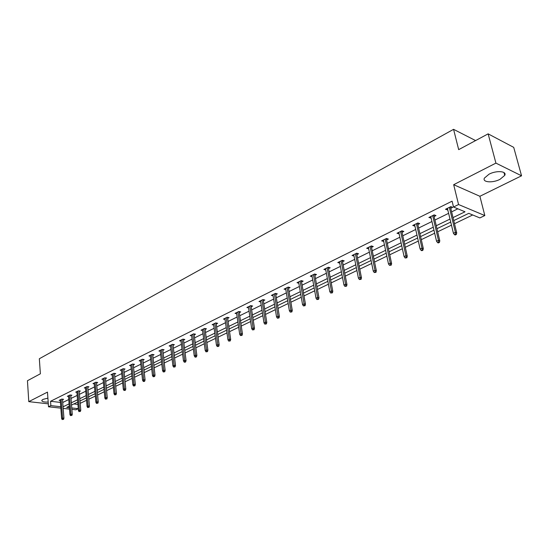 <?xml version="1.0" encoding="UTF-8"?>
<svg xmlns="http://www.w3.org/2000/svg" width="549" height="549" viewBox="0 0 549 549"><rect width="100%" height="100%" fill="white"/><g stroke="black" fill="none" stroke-linecap="round" stroke-linejoin="round"><path stroke-width="0.82" d="M48.175 402.081C43.879 402.204 41.758 401.628 41.82 400.365L42.952 399.404L47.893 398.149M489.07 174.17C496.454 170.231 507.18 171.103 504.73 175.392L499.967 179.358C492.625 183.208 482.049 182.378 484.424 178.082L489.07 174.17M60.836 408.14L48.511 406.795L47.468 392.11L28.781 401.648L27.45 380.718L40.372 373.794L39.336 358.751L453.57 129.331L458.683 149.637L488.136 133.853L513.72 147.365L521.55 175.804L495.919 163.115L453.673 184.69L458.559 204.53L484.822 215.558L479.847 217.926L468.777 213.341L453.742 220.602M488.136 133.853L495.919 163.115M28.781 401.648L48.298 403.831M453.673 184.69L479.895 196.281L521.55 175.804M479.895 196.281L484.822 215.558M80.195 403.33L86.529 400.29M88.828 399.185L95.306 396.076M97.626 394.964L104.255 391.78M106.595 390.662L113.382 387.402M115.743 386.27L122.688 382.934M125.062 381.795L132.179 378.385M134.574 377.232L141.862 373.739M144.277 372.579L151.737 368.997M154.18 367.823L161.825 364.159M164.281 362.978L172.112 359.218M174.596 358.03L182.625 354.174M185.123 352.973L193.351 349.027M195.876 347.812L204.317 343.77M206.863 342.542L215.517 338.39M218.083 337.161L226.957 332.9M229.551 331.658L238.657 327.286M241.272 326.031L250.619 321.549M253.261 320.28L262.847 315.675M265.517 314.399L275.365 309.67M278.055 308.38L288.163 303.528M290.881 302.224L301.271 297.242M304.009 295.925L314.687 290.805M317.452 289.474L328.419 284.21M331.219 282.872L342.494 277.458M345.314 276.106L356.912 270.54M359.76 269.175L371.687 263.451M374.569 262.065L386.839 256.177M389.749 254.784L402.376 248.724M405.313 247.311L418.317 241.073M421.282 239.652L434.678 233.222M437.67 231.788L451.47 225.165M454.497 223.711L472.71 214.968M71.768 407.948L78.267 408.662L75.906 409.794L71.885 409.355M475.585 140.578L453.57 129.331M70.794 395.754L71.905 395.211L70.025 394.985L67.349 396.303L68.508 396.44M87.806 387.368L88.945 386.805L87.058 386.558L84.285 387.93L85.479 388.081M105.47 378.652L106.643 378.069L104.749 377.808L101.867 379.229L103.109 379.4M123.827 369.594L125.042 368.997L123.141 368.708L120.142 370.191L121.425 370.383M142.925 360.171L144.174 359.561L142.266 359.252L139.151 360.789L140.482 361.002M162.806 350.365L164.096 349.734L162.181 349.397L158.935 351.003L160.322 351.243M183.51 340.154L184.841 339.495L182.927 339.138L179.544 340.812L180.992 341.08M205.106 329.503L206.479 328.824L204.564 328.439L201.037 330.182L202.54 330.477M227.643 318.386L229.063 317.679L227.149 317.267L223.464 319.093L225.028 319.422M251.181 306.774L252.65 306.047L250.742 305.601L246.885 307.502L248.525 307.879M275.79 294.628L277.32 293.88L275.413 293.399L271.378 295.389L273.1 295.815M301.552 281.925L303.137 281.143L301.236 280.628L297.016 282.714L298.814 283.195M328.542 268.605L330.189 267.795L328.295 267.239L323.876 269.429L325.77 269.978L325.516 268.619L329.819 291.711L331.431 290.949L327.108 267.83M356.857 254.64L358.566 253.796L356.685 253.199L352.046 255.498L354.03 256.033M386.585 239.975L388.369 239.096L386.51 238.451L381.63 240.86L383.703 241.395M417.851 224.555L419.704 223.635L417.864 222.942L412.731 225.481L414.907 226.003M450.763 208.318L452.699 207.357L450.887 206.609L445.479 209.286L447.764 209.793M62.73 402.499L68.755 399.542M71.006 398.437L77.176 395.417M79.447 394.306L85.747 391.211M88.039 390.092L94.49 386.928M96.802 385.796L103.404 382.564M105.731 381.418L112.483 378.11M114.83 376.957L121.748 373.567M124.115 372.407L131.197 368.935M133.579 367.768L140.832 364.213M143.241 363.033L150.666 359.396M153.089 358.202L160.699 354.476M163.142 353.275L170.938 349.452M173.409 348.244L181.396 344.326M183.888 343.104L192.068 339.097M194.586 337.861L202.979 333.751M205.511 332.509L214.117 328.288M216.677 327.032L225.502 322.709M228.082 321.44L237.134 317.006M239.741 315.73L249.033 311.173M251.655 309.883L261.194 305.21M263.843 303.913L273.635 299.109M276.312 297.798L286.365 292.871M289.062 291.546L299.39 286.482M302.115 285.151L312.724 279.949M315.476 278.597L326.381 273.258M329.16 271.892L340.366 266.402M343.166 265.023L354.688 259.375M357.523 257.989L369.374 252.176M372.236 250.776L384.424 244.799M387.313 243.385L399.857 237.237M402.781 235.802L415.696 229.475M418.64 228.027L431.939 221.508M434.918 220.046L448.615 213.335M451.621 211.859L457.839 208.812M453.014 217.603L465.01 211.784L453.515 207.021L452.088 201.167L50.556 401.285L60.404 402.41M434.094 216.539L435.988 215.606L434.163 214.879L428.893 217.486L431.123 218.008M402.019 232.357L403.838 231.465L401.985 230.793L396.982 233.27L399.109 233.799M371.536 247.4L373.286 246.535L371.412 245.918L366.65 248.272L368.681 248.807M342.528 261.708L344.209 260.878L342.322 260.301L337.786 262.546L339.728 263.088M314.886 275.344L316.505 274.548L314.604 274.013L310.288 276.147L312.134 276.662M288.52 288.349L290.078 287.58L288.17 287.086L284.053 289.124L285.809 289.577M263.348 300.77L264.844 300.029L262.937 299.569L258.998 301.518L260.672 301.916M239.282 312.642L240.73 311.928L238.815 311.496L235.047 313.362L236.646 313.719M216.251 323.999L217.651 323.313L215.736 322.915L212.127 324.699L213.664 325.015M194.195 334.883L195.547 334.217L193.632 333.847L190.18 335.556L191.649 335.837M173.052 345.314L174.362 344.669L172.448 344.326L169.133 345.959L170.547 346.213M152.766 355.32L154.036 354.695L152.121 354.373L148.944 355.951L150.302 356.171M133.283 364.934L134.512 364.323L132.611 364.028L129.55 365.538L130.861 365.744M114.563 374.164L115.75 373.581L113.856 373.306L110.919 374.754L112.181 374.94M96.555 383.051L97.708 382.481L95.814 382.221L92.994 383.621L94.208 383.785M79.221 391.602L80.346 391.046L78.459 390.813L75.735 392.158L76.915 392.302M62.524 399.837L63.615 399.301L61.742 399.075L59.12 400.372L60.26 400.509M453.515 207.021L458.559 204.53M48.511 406.795L50.865 405.629L60.726 406.72M50.556 401.285L50.865 405.629M63.06 406.802L69.099 403.879M71.356 402.781L77.533 399.782M79.811 398.677L86.124 395.616M88.423 394.498L94.888 391.362M97.2 390.243L103.816 387.031M106.149 385.899L112.922 382.612M115.269 381.473L122.201 378.11M124.575 376.957L131.671 373.512M134.066 372.352L141.326 368.832M143.742 367.658L151.188 364.049M153.617 362.868L161.241 359.17M163.698 357.975L171.508 354.187M173.985 352.986L181.987 349.102M184.485 347.888L192.692 343.907M195.211 342.686L203.624 338.603M206.163 337.367L214.796 333.181M217.356 331.939L226.209 327.643M228.796 326.394L237.875 321.988M240.483 320.719L249.802 316.197M252.437 314.92L261.997 310.281M264.652 308.991L274.473 304.228M277.156 302.924L287.237 298.032M289.947 296.721L300.303 291.697M303.034 290.373L313.671 285.206M316.437 283.867L327.369 278.563M330.155 277.211L341.396 271.755M344.209 270.389L355.766 264.783M358.607 263.403L370.493 257.639M373.361 256.246L385.597 250.31M388.493 248.91L401.079 242.802M404.009 241.382L416.966 235.096M419.923 233.654L433.264 227.183M436.249 225.735L449.995 219.065M69.51 409.094L63.183 408.401M69.277 406.136L66.69 407.385L69.4 407.681M450.722 222.057L436.949 228.707M433.957 230.148L420.589 236.598M417.624 238.026L404.647 244.291M401.717 245.705L389.111 251.792M386.208 253.192L373.951 259.101M371.083 260.494L359.176 266.238M356.328 267.61L344.751 273.196M341.931 274.555L330.676 279.99M327.883 281.335L316.938 286.619M314.172 287.957L303.515 293.097M300.777 294.415L290.407 299.425M287.697 300.728L277.595 305.601M274.912 306.898L265.078 311.647M262.415 312.93L252.842 317.548M250.2 318.825L240.874 323.327M238.259 324.589L229.166 328.975M226.579 330.224L217.713 334.499M215.146 335.741L206.506 339.913M203.96 341.135L195.54 345.204M193.015 346.419L184.8 350.386M182.302 351.593L174.28 355.464M171.803 356.658L163.986 360.432M161.53 361.619L153.892 365.305M151.455 366.478L144.003 370.074M141.587 371.241L134.313 374.747M131.918 375.907L124.815 379.332M122.441 380.478L115.503 383.826M113.149 384.966L106.369 388.232M104.035 389.365L97.413 392.556M95.094 393.674L88.622 396.797M86.323 397.908L80.003 400.962M77.718 402.06L71.535 405.045M73.82 403.94L77.91 404.414M446.941 208.558L447.298 210.027M430.389 216.745L430.725 218.2M414.255 224.726L414.577 226.167M398.526 232.508L398.835 233.929M383.195 240.091L383.49 241.498M368.242 247.482L368.53 248.882M353.652 254.702L353.927 256.088M339.412 261.743L339.68 263.115M455.622 234.19L454.524 234.704L455.251 234.986L456.349 234.464L455.622 234.19L455.402 232.337L453.426 233.27L447.408 208.325M449.356 207.364L455.402 232.337L456.713 232.838L450.406 206.843M456.349 234.464L456.713 232.838M453.426 233.27L454.524 234.704M438.692 242.164L437.628 242.672L438.363 242.939L439.426 242.432L438.692 242.164L438.473 240.338L436.551 241.251L430.78 216.553M432.681 215.613L438.473 240.338L439.797 240.826L433.751 215.084M439.426 242.432L439.797 240.826M436.551 241.251L437.628 242.672M422.208 249.939L421.165 250.426L421.906 250.687L422.95 250.193L422.208 249.939L421.989 248.134L420.115 249.02L414.584 224.562M416.43 223.649L421.989 248.134L423.32 248.601L417.521 223.114M422.95 250.193L423.32 248.601M420.115 249.02L421.165 250.426M406.143 257.508L405.128 257.989L406.891 257.756L406.143 257.508L405.924 255.731L404.098 256.596L398.794 232.371M400.598 231.479L405.924 255.731L407.262 256.177L401.703 230.93M406.891 257.756L407.262 256.177M404.098 256.596L405.128 257.989M390.49 264.886L389.495 265.352L391.238 265.126L390.49 264.886L390.27 263.129L388.493 263.973L383.401 239.982M385.158 239.117L390.27 263.129L391.615 263.561L386.283 238.561M391.238 265.126L391.615 263.561M388.493 263.973L389.495 265.352M375.221 272.078L374.26 272.537L375.976 272.311L375.221 272.078L375.008 270.348L373.272 271.165L368.393 247.407M370.108 246.563L375.008 270.348L376.36 270.76L371.248 246M375.976 272.311L376.36 270.76M373.272 271.165L374.26 272.537M360.336 279.098L359.396 279.537L361.091 279.317L360.336 279.098L360.123 277.382L358.428 278.185L353.748 254.654M355.423 253.823L360.123 277.382L361.482 277.78L356.576 253.254M361.091 279.317L361.482 277.78M358.428 278.185L359.396 279.537M345.815 285.94L344.896 286.372L346.577 286.153L345.815 285.94L345.602 284.252L343.949 285.034L339.46 261.715M341.094 260.912L345.602 284.252L346.968 284.636L342.26 260.336M346.577 286.153L346.968 284.636M343.949 285.034L344.896 286.372M331.644 292.617L330.745 293.042L332.406 292.823L331.644 292.617L331.431 290.949L332.804 291.32L328.288 267.246M332.406 292.823L332.804 291.32M329.819 291.711L330.745 293.042M317.809 299.143L316.931 299.555L318.571 299.335L317.809 299.143L317.596 297.489L316.025 298.237L311.894 275.351M313.452 274.582L317.596 297.489L318.976 297.846L314.646 274.026M318.571 299.335L318.976 297.846M316.025 298.237L316.931 299.555M304.304 305.505L303.446 305.91L305.066 305.697L304.304 305.505L304.091 303.878L302.554 304.606L298.594 281.932M300.118 281.177L304.091 303.878L305.47 304.215L301.326 280.649M305.066 305.697L305.47 304.215M302.554 304.606L303.446 305.91M291.107 311.722L290.27 312.12L291.876 311.907L291.107 311.722L290.901 310.116L289.398 310.823L285.604 288.355M287.086 287.621L290.901 310.116L292.281 310.439L288.314 287.12M291.876 311.907L292.281 310.439M289.398 310.823L290.27 312.12M278.219 317.796L277.403 318.187L278.988 317.974L278.219 317.796L278.014 316.21L276.545 316.903L272.908 294.635M274.356 293.921L278.014 316.21L279.393 316.526L275.598 293.447M278.988 317.974L279.393 316.526M276.545 316.903L277.403 318.187M265.62 323.738L264.824 324.109L266.389 323.903L265.62 323.738L265.421 322.16L263.987 322.839L260.494 300.777M261.914 300.077L265.421 322.16L266.8 322.469L263.163 299.624M266.389 323.903L266.8 322.469M263.987 322.839L264.824 324.109M253.309 329.537L252.533 329.908L254.077 329.702L253.309 329.537L253.11 327.986L251.703 328.645L248.361 306.774M249.747 306.095L253.11 327.986L254.496 328.275L251.01 305.663M254.077 329.702L254.496 328.275M251.703 328.645L252.533 329.908M241.272 335.213L240.51 335.569L242.04 335.364L241.272 335.213L241.073 333.675L239.7 334.327L236.489 312.649M237.847 311.976L241.073 333.675L242.459 333.957L239.117 311.564M242.04 335.364L242.459 333.957M239.7 334.327L240.51 335.569M229.496 340.757L228.755 341.114L230.271 340.908L229.496 340.757L229.297 339.241L227.959 339.879L224.884 318.386M226.209 317.734L229.297 339.241L230.683 339.508L227.492 317.343M230.271 340.908L230.683 339.508M227.959 339.879L228.755 341.114M217.98 346.186L217.253 346.529L218.749 346.33L217.98 346.186L217.781 344.683L216.471 345.307L213.527 324.006M214.824 323.361L217.781 344.683L219.168 344.944L216.107 322.99M218.749 346.33L219.168 344.944M216.471 345.307L217.253 346.529M206.712 351.497L205.999 351.834L207.481 351.635L206.712 351.497L206.513 350.015L205.23 350.619L202.409 329.503M203.679 328.878L206.513 350.015L207.899 350.262L204.976 328.522M207.481 351.635L207.899 350.262M205.23 350.619L205.999 351.834M195.684 356.699L194.984 357.028L195.753 357.159L196.453 356.829L195.684 356.699L195.485 355.23L194.229 355.821L191.526 334.883M192.774 334.272L195.485 355.23L196.871 355.471L194.072 333.929M196.453 356.829L196.871 355.471M194.229 355.821L194.984 357.028M184.889 361.784L184.203 362.107L184.972 362.237L185.658 361.915L184.889 361.784L184.69 360.329L183.462 360.913L180.875 340.154M182.09 339.55L184.69 360.329L186.077 360.563L183.393 339.227M185.658 361.915L186.077 360.563M183.462 360.913L184.203 362.107M174.314 366.766L173.642 367.082L175.083 366.89L174.314 366.766L174.122 365.332L172.914 365.902L170.437 345.314M171.631 344.724L174.122 365.332L175.508 365.552L172.942 344.408M175.083 366.89L175.508 365.552M172.914 365.902L173.642 367.082M163.966 371.646L163.307 371.954L164.734 371.762L163.966 371.646L163.774 370.225L162.593 370.781L160.219 350.372M161.385 349.795L163.774 370.225L165.153 370.438L162.703 349.493M164.734 371.762L165.153 370.438M162.593 370.781L163.307 371.954M153.823 376.429L153.178 376.731L154.592 376.539L153.823 376.429L153.631 375.015L152.478 375.564L150.206 355.32M151.352 354.757L153.631 375.015L155.017 375.221L152.67 354.469M154.592 376.539L155.017 375.221M152.478 375.564L153.178 376.731M143.886 381.109L143.255 381.404L144.023 381.514L144.655 381.219L143.886 381.109L143.694 379.716L142.562 380.251L140.393 360.178M141.518 359.622L143.694 379.716L145.08 379.915L142.836 359.341M144.655 381.219L145.08 379.915M142.562 380.251L143.255 381.404M134.148 385.7L133.531 385.988L134.917 385.803L134.148 385.7L133.963 384.321L132.851 384.842L130.779 364.934M131.877 364.392L133.963 384.321L135.342 384.506L133.201 364.117M134.917 385.803L135.342 384.506M132.851 384.842L133.531 385.988M124.602 390.195L123.999 390.483L125.371 390.298L124.602 390.195L124.417 388.829L123.326 389.344L121.35 369.594M122.427 369.065L124.417 388.829L125.796 389.015L123.751 368.804M125.371 390.298L125.796 389.015M123.326 389.344L123.999 390.483M115.249 394.607L114.652 394.882L116.011 394.704L115.249 394.607L115.064 393.256L113.993 393.757L112.106 374.171M113.163 373.643L115.064 393.256L116.436 393.427L114.487 373.395M116.011 394.704L116.436 393.427M113.993 393.757L114.652 394.882M106.074 398.931L106.835 399.02L106.074 398.931L105.888 397.593L104.845 398.087L103.04 378.652M104.077 378.137L105.888 397.593L107.261 397.757L105.401 377.897M106.835 399.02L107.261 397.757M104.845 398.087L105.49 399.205M97.077 403.172L97.839 403.261L97.077 403.172L96.892 401.847L95.869 402.328L94.147 383.051M95.162 382.55L96.892 401.847L98.264 402.005L96.487 382.317M97.839 403.261L98.264 402.005M95.869 402.328L96.507 403.44M88.252 407.331L89.007 407.413L88.252 407.331L88.066 406.02L87.058 406.493L85.418 387.368M86.419 386.873L88.066 406.02L89.432 406.171L87.744 386.647M89.007 407.413L89.432 406.171M87.058 406.493L87.689 407.591M79.591 411.414L80.346 411.496L79.591 411.414L79.413 410.11L78.425 410.577L76.86 391.602M77.834 391.114L79.413 410.11L80.772 410.261L79.159 390.895M80.346 411.496L80.772 410.261M78.425 410.577L79.042 411.668M71.096 415.415L71.85 415.497L71.096 415.415L70.917 414.131L69.943 414.584L68.453 395.76M69.414 395.28L70.917 414.131L72.276 414.269L70.739 395.067M71.85 415.497L72.276 414.269M69.943 414.584L70.553 415.668M62.751 419.347L63.506 419.422L62.751 419.347L62.572 418.07L61.625 418.523L60.205 399.837M61.152 399.37L62.572 418.07L63.931 418.208L62.476 399.164M63.506 419.422L63.931 418.208M61.625 418.523L62.222 419.594M504.73 175.392L503.968 172.564"/></g></svg>
